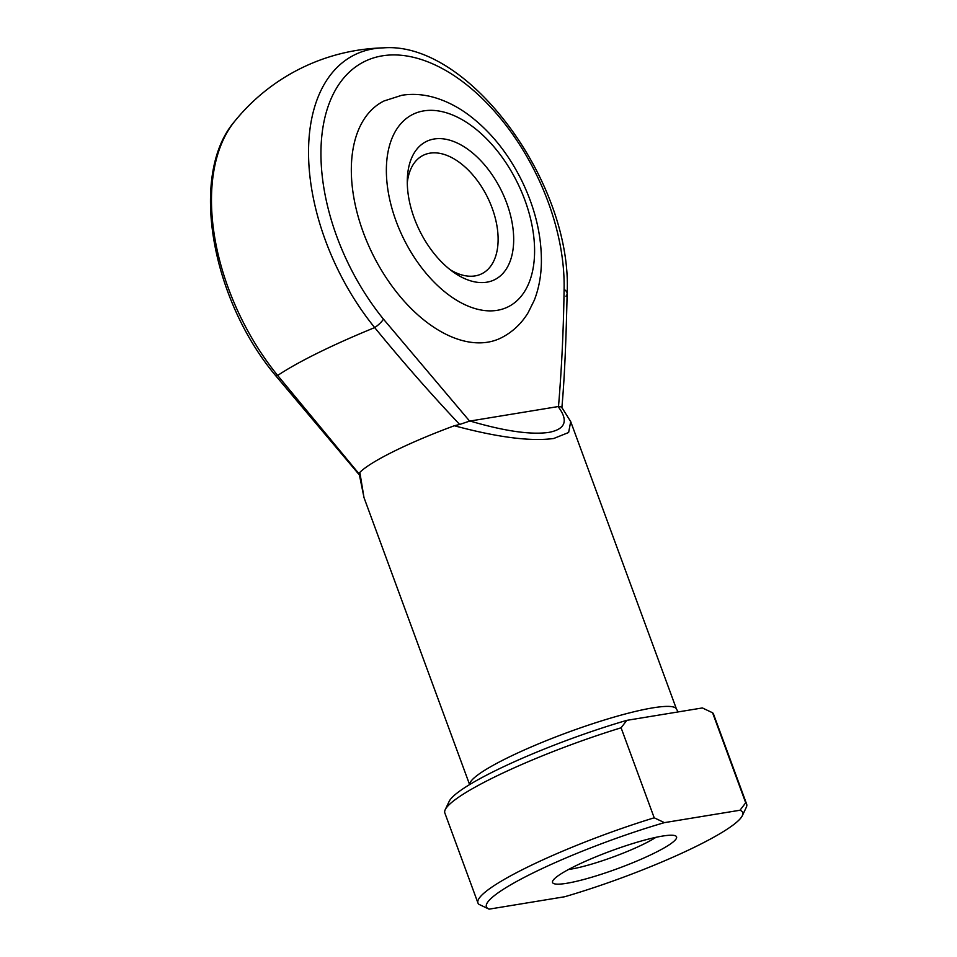<?xml version="1.0" encoding="UTF-8"?>
<svg xmlns="http://www.w3.org/2000/svg" width="957" height="957" viewBox="0 0 957 957"><rect width="100%" height="100%" fill="white"/><g stroke="black" fill="none" stroke-linecap="round" stroke-linejoin="round"><path stroke-width="1.44" d="M469.684 784.549A110.115 15.731 -20.2 0 1 537.547 744.259A110.115 15.731 -20.2 0 1 652.841 707.857A110.115 15.731 -20.2 0 1 676.503 709.161L570.707 421.594L568.625 432.504L553.732 438.485C530.788 441.632 497.652 437.385 454.336 425.745L459.659 424.465C430.471 393.471 402.143 361.172 374.689 327.593A173.014 24.726 159.8 0 0 318.071 352.858A173.014 24.726 159.8 0 0 277.662 375.467A11.017 3.194 140.9 0 1 275.293 375.216C210.995 298.357 189.019 174.162 234.621 121.383A186.531 110.163 63.7 0 0 277.662 375.467L359.234 474.026L359.844 472.375L363.995 497.592L469.6 784.596M486.814 282.195A77.086 45.529 -116.3 0 1 453.845 272.446A77.086 45.529 -116.3 0 1 407.359 178.241A77.086 45.529 -116.3 0 1 434.131 139.004A77.086 45.529 -116.3 0 1 506.696 203.016A77.086 45.529 -116.3 0 1 486.814 282.195M450.209 269.754A66.069 39.022 63.7 0 0 475.091 275.903A66.069 39.022 63.7 0 0 481.742 273.786A66.069 39.022 63.7 0 0 489.96 202.597A66.069 39.022 63.7 0 0 429.932 153.168A66.069 39.022 63.7 0 0 423.269 155.285A66.069 39.022 63.7 0 0 407.287 182.763M501.025 337.941A132.138 78.043 -116.3 0 1 487.711 342.187A132.138 78.043 -116.3 0 1 367.644 243.317A132.138 78.043 -116.3 0 1 384.068 100.952L401.844 95.269C413.591 93.451 425.446 94.516 437.409 98.451C447.876 101.897 458.008 107.172 467.77 114.278C489.864 130.642 507.82 152.713 521.673 180.502C535.142 208.112 541.71 235.53 541.387 262.768C541.112 276.31 538.743 288.799 534.305 300.211L528.156 312.628C521.386 323.789 512.342 332.235 501.025 337.941M566.747 883.287A66.069 9.438 -20.2 0 1 552.727 880.99A66.069 9.438 -20.2 0 1 596.223 856.682A66.069 9.438 -20.2 0 1 662.364 836.095A66.069 9.438 -20.2 0 1 675.439 835.832A66.069 9.438 -20.2 0 1 641.262 859.159A66.069 9.438 -20.2 0 1 566.747 883.287M568.554 869.482A55.063 7.871 159.8 0 0 570.946 869.123A55.063 7.871 159.8 0 0 655.94 837.327M570.348 420.697L570.695 421.594M564.092 289.469A176.16 104.05 63.7 0 0 465.186 83.618A176.16 104.05 63.7 0 0 328.227 106.095A176.16 104.05 63.7 0 0 383.446 319.124L469.612 421.104L558.505 406.51C561.687 368.301 563.541 329.292 564.092 289.469A11.017 5.886 1.3 0 1 567.13 293.643L567.13 293.643A11.017 5.886 1.3 0 1 565.958 296.192M746.651 804.119L713.527 714.113A143.155 20.456 159.8 0 0 712.582 712.774L702.366 707.953L664.577 714.149L626.787 720.358L621.093 727.798L654.205 817.804L664.421 822.637L740 810.232L745.694 802.791A143.155 20.456 -20.2 0 1 746.651 804.119A143.155 20.456 -20.2 0 1 746.257 807.409L742.333 815.675A136.54 19.511 159.8 0 0 740 810.232M702.366 707.953A136.54 19.511 -20.2 0 1 702.749 708.108L704.113 708.718M454.336 425.745A110.115 15.731 159.8 0 0 359.844 472.375M712.582 712.774L745.694 802.791M621.093 727.798A143.155 20.456 159.8 0 0 445.22 809.682A143.155 20.456 159.8 0 0 444.838 812.972L477.95 902.977A143.155 20.456 -20.2 0 1 654.205 817.804M664.421 822.637A136.54 19.511 159.8 0 0 533.408 872.772A136.54 19.511 159.8 0 0 488.728 908.983L478.895 904.317A143.155 20.456 -20.2 0 1 477.95 902.977M445.22 809.682L449.144 801.416A136.54 19.511 -20.2 0 1 626.787 720.358M488.728 908.983A136.54 19.511 159.8 0 0 489.111 909.15L564.702 896.745A136.54 19.511 159.8 0 0 742.333 815.675M470.007 421.02C504.495 431.152 530.74 434.945 548.744 432.408C565.575 429.226 568.685 420.613 558.087 406.558M561.687 407.718C562.309 407.203 561.245 406.809 558.505 406.51M383.446 319.124A11.017 3.194 140.9 0 1 374.689 327.593A186.531 110.163 -116.3 0 1 308.632 146.062A186.531 110.163 -116.3 0 1 383.625 47.85A198.207 198.207 0 0 0 234.621 121.383M469.612 421.104L459.659 424.465M359.234 474.026L364.007 497.58M497.173 310.331A107.363 63.413 63.7 0 0 524.855 200.037A107.363 63.413 63.7 0 0 423.784 110.88A107.363 63.413 63.7 0 0 396.102 221.175A107.363 63.413 63.7 0 0 497.173 310.331M676.503 709.161L678.178 711.924M561.879 407.586C564.797 376.173 566.293 332.342 567.13 293.643C572.812 184.103 469.229 41.247 383.625 47.85M570.683 421.582L561.759 407.335M359.318 474.875L275.293 375.216"/></g></svg>
